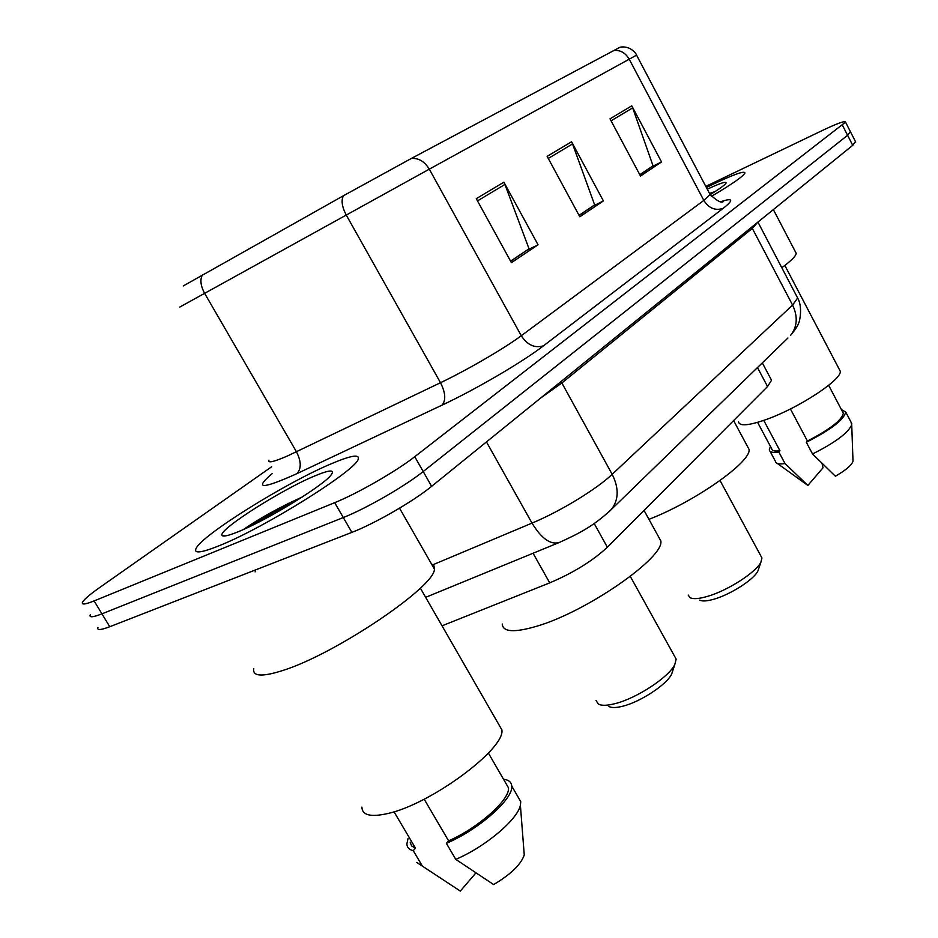 <?xml version="1.0" encoding="UTF-8"?>
<svg xmlns="http://www.w3.org/2000/svg" width="938" height="938" viewBox="0 0 938 938"><rect width="100%" height="100%" fill="white"/><g stroke="black" fill="none" stroke-linecap="round" stroke-linejoin="round"><path stroke-width="1.41" d="M770.802 378.858L771.54 380.253L767.554 386.526L607.355 547.229C592.699 560.865 573.493 572.743 549.738 582.873L442.033 625.822M97.939 627.37C96.708 630.406 100.647 630.195 109.758 626.725L351.879 532.374C374.555 523.744 413.705 501.115 431.621 486.341L852.736 145.32L855.456 141.544M271.657 466.749L99.92 587.352C90.083 594.293 84.291 599.218 82.579 602.126C81.219 604.951 85.053 604.553 94.105 600.93L334.69 502.674L343.296 517.542C365.902 508.713 405.134 486.095 423.202 471.533L847.6 135.295L850.379 131.625L847.6 135.295L423.202 471.533C405.134 486.095 365.902 508.713 343.296 517.542L101.937 613.839L343.296 517.542L351.879 532.374M90.271 614.753C88.969 617.696 92.862 617.392 101.937 613.839C92.862 617.392 88.969 617.696 90.271 614.753M292.504 501.431L272.032 513.18L292.504 501.431M219.211 545.717C264.774 527.684 356.639 469.973 358.222 459.069C359.723 453.945 350.706 455.528 331.137 463.829C286.113 482.636 201.447 535.305 195.983 548.624C193.72 553.807 201.459 552.834 219.211 545.717C264.774 527.684 356.639 469.973 358.222 459.069C359.723 453.945 350.706 455.528 331.137 463.829C286.113 482.636 201.447 535.305 195.983 548.624C193.72 553.807 201.459 552.834 219.211 545.717M711.356 196.382C732.144 184.106 743.342 176.309 744.936 173.002C744.561 170.61 734.173 174.257 713.759 183.942L706.396 187.53L713.759 183.942C734.173 174.257 744.561 170.61 744.936 173.002C743.342 176.309 732.144 184.106 711.356 196.382M183.285 285.938L343.378 195.772L411.325 158.475L620.053 47.228C631.133 45.083 637.219 55.272 636.574 55.143L429.311 169.157C424.562 161.453 418.559 157.889 411.325 158.475M334.69 502.674C357.226 493.646 396.54 471.052 414.76 456.7L845.525 122.139C845.091 120.592 837.564 123.277 822.954 130.206L705.798 186.392M503.882 182.183L538.06 244.795L511.421 262.663L476.27 198.668L503.882 182.183L504.925 184.446L477.489 200.896M631.778 105.83L661.525 161.934L640.502 176.039L610.005 118.833L631.778 105.83L632.669 107.87L611.06 120.814M571.582 141.767L603.392 200.943L579.813 216.772L547.147 156.353L571.582 141.767L572.543 143.913L548.284 158.452M527.731 249.684L510.659 261.292M651.804 166.636L639.833 174.808M593.367 205.75L579.109 215.47M603.392 200.943L593.437 205.879M579.039 215.341L594.645 204.894L572.543 143.913M661.525 161.934L651.863 166.753M639.775 174.691L653.047 165.815L632.669 107.87M538.06 244.795L527.801 249.813M510.589 261.151L529.032 248.805L504.925 184.446M253.799 668.677C252.416 676.439 261.937 677.084 282.373 670.635C335.241 654.325 435.818 586.168 434.376 569.003L433.931 565.708L431.351 563.726M361.892 807.114C362.115 815.192 370.651 817.361 387.488 813.598C430.565 804.464 505.617 748.665 501.865 729.846L498.301 723.655M238.416 531.67C266.943 520.238 323.716 485.356 331.079 474.98C335.159 469.363 329.59 469.739 314.382 476.094C281.517 489.671 218.648 529.595 221.978 535.211C222.693 537.028 228.169 535.844 238.416 531.67M302.2 497.046C279.36 507.399 259.779 518.21 243.458 529.489M424.175 799.199L448.622 840.858C478.884 827.574 510.237 799.352 508.466 787.803L505.652 782.937M448.622 840.858L446.382 843.356L455.786 859.36L493.646 884.581C510.823 874.333 521.024 864.461 524.248 854.952L523.908 850.496M455.786 859.36C485.415 846.826 517.694 819.449 520.391 805.25L520.754 801.673L517.682 796.339M446.382 843.356C479.025 829.473 513.743 798.555 511.749 786.067C511.456 782.222 508.83 779.959 503.858 779.302L503.671 779.513M410.152 842.078L411.583 845.924L415.511 848.187L394.03 811.792M416.789 862.444L460.324 891.1L475.718 873.126M422.557 866.395L413.259 850.649L415.511 848.187M408.03 838.478L406.881 843.954C407.022 847.46 409.144 849.687 413.259 850.649M255.054 571.899L255.722 571.019M245.862 528.399C259.052 519.91 275.057 511.21 293.84 502.311M608.95 706.502C611.646 707.979 616.313 707.873 622.926 706.173C640.642 701.8 666.906 684.447 671.655 674.094L672.78 670.705M596.04 700.569L598.338 704.051C601.563 705.833 607.214 705.693 615.269 703.594C636.867 698.235 669.099 676.966 674.821 664.479L676.157 659.109L674.528 656.178M502.252 624.005C502.791 632.118 514.376 632.833 537.005 626.162C587.094 611.553 665.03 557.102 660.786 540.851L658.312 536.348M699.713 600.132C702.363 601.504 707.229 601.152 714.31 599.089C730.901 594.34 754.117 579.332 757.927 570.949L758.736 568.592M688.175 595.044L690.005 597.647C693.159 599.3 699.056 598.866 707.686 596.322C727.923 590.506 756.38 572.121 760.976 562.014L761.949 557.981L760.835 555.929M648.955 519.335C695.433 501.467 752.182 461.203 748.993 449.267L747.305 446.125M738.546 421.924C739.578 426.485 749.052 425.594 766.956 419.251C799.481 407.655 842.805 378.975 840.19 371.085L839.334 369.455M710.16 194.658C718.965 189.242 724.195 185.501 725.871 183.449C727.337 180.846 721.146 182.758 707.275 189.195M790.429 408.968L807.43 441.024C829.895 429.44 841.855 420.165 843.321 413.212L842.641 411.923M807.43 441.024L806.328 442.255L812.543 453.969L835.371 476.223C845.818 470.208 851.692 465.201 853.005 461.226L852.97 460.077M812.543 453.969C835.137 442.607 848.198 432.887 851.727 424.808L851.047 422.159M806.328 442.255C830.904 429.745 844.036 419.673 845.724 412.04L841.398 409.566M757.599 422.358L771.657 448.669C771.986 450.791 774.753 451.483 779.959 450.756L763.755 420.388M781.764 267.764C791.168 260.823 795.975 256.015 796.21 253.33L795.494 251.959M777.309 463.407L807.876 485.45L823.013 467.792L822.063 463.501M775.749 462.258C776.875 463.876 779.959 464.31 785 463.548L778.833 451.987L779.959 450.756M807.876 485.45L785 463.548M770.426 446.359L769.289 449.865C769.664 452.222 772.842 452.937 778.833 451.987M709.503 193.427L715.084 191.575M533.065 553.244L549.738 582.873M594.188 523.51L607.355 547.229M757.482 367.567L767.554 386.526M431.621 486.341L414.76 456.7M109.758 626.725L94.105 600.93M852.736 145.32L842.453 125.246M432.137 565.098L532.01 523.111L486.459 441.927M608.961 511.808L611.424 509.381C592.417 527.238 577.351 534.179 559.318 542.469C550.583 545.06 541.484 538.611 532.01 523.111C560.103 511.468 596.744 489.108 612.174 474.323L561.862 382.985L540.663 398.04M787.932 338.008L611.424 509.381C618.799 499.778 619.057 488.088 612.174 474.323L792.587 305.073L752.311 228.38L561.862 382.985L561.159 381.438M757.939 222.083L797.64 298.026C803.549 308.203 798.648 324.958 798.625 322.989C798.132 325.334 795.412 329.531 790.441 335.57C797.335 326.846 798.062 316.681 792.587 305.073L797.64 298.026L796.866 296.56M757.845 222.165L752.311 228.38L751.76 227.09M343.378 195.772C341.045 200.474 341.995 206.888 346.228 215.001L440.508 382.716C467.593 369.807 504.515 348.291 521.27 335.722L429.311 169.157L179.791 307.066M268.972 460.136C267.529 463.36 273.849 461.906 287.919 455.774L440.508 382.716C445.562 392.834 446.078 400.303 442.079 405.122L296.924 473.655C261.725 489.46 253.53 489.39 272.348 473.456M202.585 274.611C199.841 279.383 200.509 285.609 204.601 293.289L296.467 451.823C301.333 461.426 301.473 468.707 296.924 473.655M613.628 50.511C620.135 49.796 625.329 52.68 629.21 59.188L703.828 200.415L710.101 194.553L709.667 193.732M721.017 201.611C733.129 197.672 733.844 199.911 723.198 208.33L543.501 345.805C522.923 361.763 476.246 389.129 442.079 405.122M543.501 345.805C534.824 348.42 527.414 345.067 521.27 335.722L703.828 200.415C708.905 208.33 715.354 210.956 723.198 208.33M288.845 503.19L251.841 525.561M762.313 362.877L771.54 380.253M855.714 142.06L845.525 122.139M558.837 542.668L425.641 597.342M636.574 55.143L710.101 194.553C717.23 201.084 721.65 203.394 723.35 201.482L722.201 201.635M225.05 535.973L221.978 535.211M508.466 787.803L488.393 753.073M524.248 854.952L520.391 805.25M520.754 801.673L511.749 786.067M501.865 729.846L420.341 588.114M434.376 569.003L399.529 508.173M660.786 540.851L644.054 510.424M676.157 659.109L630.313 576.436M671.655 674.094L674.821 664.479M748.993 449.267L733.61 420.587M761.949 557.981L720.056 480.526M757.927 570.949L760.976 562.014M843.321 413.212L828.664 385.33M853.005 461.226L851.727 424.808M851.786 423.577L845.724 412.04M840.19 371.085L784.836 265.454M796.21 253.33L773.358 209.596M775.386 461.25L770.075 451.33"/></g></svg>

